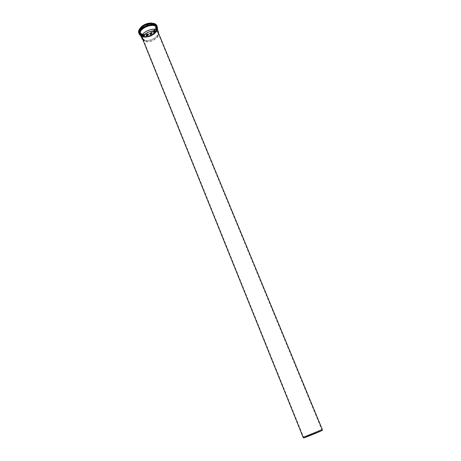 <?xml version="1.0" encoding="UTF-8"?>
<svg xmlns="http://www.w3.org/2000/svg" width="461" height="461" viewBox="0 0 461 461"><rect width="100%" height="100%" fill="white"/><g stroke="black" fill="none" stroke-linecap="round" stroke-linejoin="round"><path stroke-width="0.35" stroke-dasharray="2.31 1.73" d="M303.597 437.91L322.325 430.263M303.038 437.212L322.239 429.375M305.441 437.016L322.095 430.384C322.717 430.488 303.471 438.342 303.839 437.829L305.441 437.016M145.532 41.288C150.424 43.057 159.518 37.646 158.232 33.688L158.106 33.307C156.262 27.706 140.588 34.102 143.187 39.392L145.532 41.288M142.766 39.462L145.232 41.461C150.384 43.322 159.944 37.629 158.59 33.463L158.457 33.059M144.662 40.165C149.842 42.043 159.448 36.321 158.088 32.114L157.956 31.705C155.997 25.758 139.418 32.524 142.172 38.148L144.662 40.165M143.06 36.206C148.488 38.217 158.417 31.913 156.319 27.741C154.337 21.748 137.793 28.501 140.57 34.166L143.06 36.206C148.488 38.228 158.434 31.918 156.331 27.735C154.349 21.736 137.776 28.496 140.559 34.172L143.054 36.217C148.482 38.217 158.428 31.907 156.325 27.723C154.343 21.725 137.776 28.484 140.553 34.16L143.048 36.206M142.628 39.45L144.437 40.43C149.376 42.199 158.584 37.335 158.544 32.956M142.927 36.177C150.499 38.649 161.638 28.133 153.997 25.557C146.252 22.906 135.033 33.843 142.927 36.177M142.57 36.465C150.614 39.093 162.445 27.925 154.331 25.182C146.102 22.358 134.168 33.999 142.57 36.465M142.391 36.419C148.367 38.62 159.293 31.688 156.982 27.084C154.798 20.48 136.577 27.919 139.637 34.16L142.391 36.419M142.034 35.543C148.016 37.756 158.936 30.824 156.619 26.208C154.435 19.598 136.22 27.026 139.285 33.284L142.034 35.543M142.086 35.278C150.136 37.917 161.961 26.732 153.841 23.972C145.601 21.137 133.678 32.789 142.086 35.278M142.374 34.927C149.998 37.433 161.189 26.842 153.496 24.231C145.705 21.552 134.428 32.57 142.374 34.927M142.426 34.661C147.86 36.684 157.795 30.368 155.685 26.173C153.692 20.157 137.142 26.911 139.931 32.604L142.426 34.661M142.242 34.2C147.676 36.229 157.604 29.913 155.495 25.712C153.501 19.69 136.952 26.444 139.741 32.143L142.242 34.2M142.109 34.172C149.698 36.673 160.826 26.127 153.167 23.528C145.417 20.854 134.203 31.821 142.109 34.172M140.836 27.412C138.421 30.628 138.824 32.904 142.04 34.241C150.764 37.278 162.312 23.839 151.404 23.102M141.02 27.234C139.372 29.043 138.83 30.726 139.389 32.282L142 34.431C147.676 36.54 158.048 29.953 155.841 25.568C155.155 24.064 153.594 23.246 151.15 23.102M142.097 34.673C147.774 36.782 158.146 30.19 155.945 25.81C153.865 19.518 136.577 26.577 139.487 32.524L142.097 34.673M142.069 34.846C149.963 37.445 161.563 26.467 153.594 23.759C145.515 20.976 133.823 32.408 142.069 34.846M139.522 29.25C138.185 32.08 138.957 34.033 141.844 35.111C147.624 37.249 158.256 30.812 156.584 26.121M156.475 25.804L153.634 23.494M138.882 33.296L141.746 35.647C147.969 37.952 159.327 30.737 156.913 25.937M139.337 34.425L142.201 36.771C148.425 39.064 159.788 31.855 157.38 27.061M140.922 36.044L142.564 36.868C147.624 38.689 157.005 33.93 157.385 29.325M140.605 35.261L142.812 36.673C148.09 38.603 157.875 33.048 157.057 28.542M142.933 36.707C148.598 38.793 158.97 32.218 156.775 27.862C157.645 27.793 157.138 29.423 155.248 32.743C151.433 36.206 147.301 37.508 142.852 36.65L142.933 36.707M143.187 39.392L303.839 437.829M158.106 33.307L322.095 430.384M158.232 33.688L158.088 32.114M143.365 39.75L142.368 38.528M140.57 34.166L142.172 38.148M156.319 27.741L157.956 31.705M140.553 34.16L142.968 36.154C145.705 36.765 148.678 36.275 151.888 34.696L155.443 31.705C156.579 29.562 156.878 28.23 156.325 27.723L156.331 27.735M157.051 27.262L156.619 26.208C155.611 23.597 152.026 23.079 145.872 24.652C140.38 27.827 138.179 30.708 139.285 33.284L139.637 34.16L142.507 36.494C144.42 37.324 147.451 36.886 151.617 35.18C155.547 32.454 157.408 30.351 157.201 28.882M155.685 26.173C155.634 24.911 153.715 24.162 149.929 23.92L144.328 25.701C141.769 27.487 140.248 29.25 139.758 30.996L139.741 32.143C139.66 32.633 140.467 33.301 142.161 34.149C145.002 34.777 148.067 34.241 151.346 32.541L154.648 29.671C155.749 27.579 156.031 26.26 155.495 25.712L155.685 26.173M140.478 27.798C139.049 30.501 138.686 31.993 139.389 32.282L139.487 32.524C138.386 31.763 140.415 26.3 145.785 24.45C150.914 22.013 156.187 24.485 155.945 25.81L155.841 25.568C155.858 24.658 154.556 23.845 151.928 23.125M157.495 29.596C155.927 33.474 151.041 38.263 142.443 36.932L141.031 36.315"/><path stroke-width="0.69" d="M322.325 430.263L322.331 430.315C321.939 430.81 304.254 438.025 303.626 437.95L303.597 437.91M322.239 429.375L322.204 429.416C321.795 429.911 303.724 437.287 303.09 437.218L142.766 39.462C140.029 33.895 156.515 27.17 158.457 33.059L322.239 429.375M158.544 32.956L158.319 31.596C156.273 25.39 138.957 32.454 141.838 38.321L142.628 39.45M151.404 23.102C147.266 23.033 143.746 24.473 140.836 27.412M151.15 23.102C147.226 23.136 143.849 24.514 141.02 27.234M156.584 26.121L156.475 25.804M153.634 23.494C147.802 22.652 143.1 24.571 139.522 29.25M138.882 33.296L138.807 30.691C139.159 29.55 140.115 28.196 141.688 26.629C145.036 24.548 147.578 23.419 149.312 23.24C153.784 23.079 156.319 23.978 156.913 25.937C154.642 19.057 135.695 26.79 138.882 33.296L141.031 36.315M156.913 25.937L157.38 27.061C155.115 20.198 136.156 27.937 139.337 34.425M157.385 29.325C158.63 19.097 132.872 29.608 140.922 36.044M157.057 28.542C156.44 20.48 135.401 29.066 140.605 35.261M158.319 31.596L156.775 27.862C154.712 21.604 137.43 28.657 140.328 34.575L141.838 38.321M322.331 430.315L322.204 429.416M303.626 437.95L303.09 437.218M157.201 28.882L157.051 27.262M151.928 23.125C146.903 22.577 141.896 25.701 140.478 27.798M157.38 27.061L157.495 29.596M158.578 33.353L158.463 32.022M142.881 39.761L142.034 38.724"/></g></svg>
